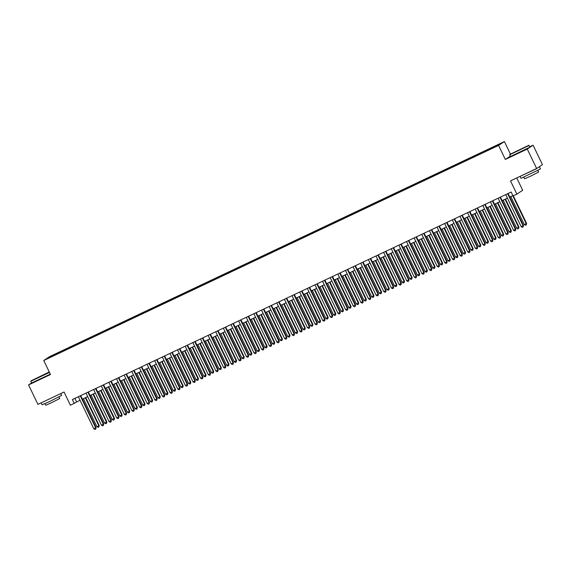 <?xml version="1.0" encoding="UTF-8"?>
<svg xmlns="http://www.w3.org/2000/svg" width="571" height="571" viewBox="0 0 571 571"><rect width="100%" height="100%" fill="white"/><g stroke="black" fill="none" stroke-linecap="round" stroke-linejoin="round"><path stroke-width="0.86" d="M50.241 357.367L53.239 355.833L50.241 357.367M504.393 141.558L49.556 356.654L43.746 360.515L498.583 145.419L504.393 141.558L510.403 154.034M510.324 156.111L505.328 159.43L527.269 149.06L533.078 145.198L529.802 146.747M533.078 145.198L542.45 164.662L536.64 168.524L510.503 180.886L516.869 194.126L522.686 190.264L516.748 177.931M31.598 382.884L28.55 384.911L37.922 404.375L64.059 392.02L70.426 405.253L80.061 400.25M527.269 149.06L536.64 168.524M516.869 194.126L513.058 195.932L511.181 192.034L72.367 399.557L74.244 403.447M494.7 146.99L490.118 149.267L494.772 147.132M57.029 354.12L487.748 150.423L499.632 144.135L60.39 351.65L59.291 352.378L59.441 352.978M56.907 353.963L48.506 357.938L50.898 356.347L59.291 352.378M505.328 159.43L498.583 145.419M28.55 384.911L50.491 374.533L43.746 360.515M82.388 399.143L87.691 396.638M90.025 395.539L95.321 393.026M97.655 391.927L102.958 389.422M105.285 388.316L110.588 385.81M112.915 384.711L118.218 382.199M120.545 381.1L125.848 378.594M128.182 377.488L133.478 374.983M135.812 373.884L141.116 371.378M143.442 370.272L148.745 367.767M151.072 366.661L156.375 364.155M158.702 363.056L164.005 360.551M166.339 359.445L171.635 356.939M173.969 355.84L179.273 353.328M181.599 352.228L186.903 349.723M189.229 348.617L194.533 346.112M196.867 345.012L202.163 342.5M204.497 341.401L209.8 338.896M212.126 337.789L217.43 335.284M219.756 334.185L225.06 331.672M227.386 330.573L232.69 328.068M235.024 326.962L240.32 324.456M242.654 323.357L247.957 320.845M250.284 319.746L255.587 317.24M257.914 316.134L263.217 313.629M265.544 312.53L270.847 310.017M273.181 308.918L278.477 306.413M280.811 305.307L286.114 302.801M288.441 301.702L293.744 299.197M296.071 298.091L301.374 295.585M303.708 294.479L309.004 291.974M311.338 290.875L316.641 288.369M318.968 287.263L324.271 284.758M326.598 283.659L331.901 281.146M334.228 280.047L339.531 277.542M341.865 276.435L347.161 273.93M349.495 272.831L354.798 270.319M357.125 269.219L362.428 266.714M364.755 265.608L370.058 263.103M372.385 262.003L377.688 259.491M380.022 258.392L385.318 255.887M387.652 254.78L392.955 252.275M395.282 251.176L400.585 248.663M402.912 247.564L408.215 245.059M410.549 243.953L415.845 241.447M418.179 240.348L423.475 237.836M425.809 236.737L431.112 234.231M433.439 233.125L438.742 230.62M441.069 229.521L446.372 227.015M448.706 225.909L454.002 223.404M456.336 222.297L461.639 219.792M463.966 218.693L469.269 216.188M471.596 215.081L476.899 212.576M479.226 211.477L484.529 208.965M486.863 207.865L492.159 205.36M494.493 204.254L499.796 201.749M502.123 200.649L507.426 198.137M509.753 197.038L512.879 195.56M74.901 398.358L76.6 401.884M491.338 148.517L491.238 148.103M60.733 352.364L60.39 351.65M50.898 356.347L51.354 356.589M507.633 193.712L523.065 225.773L521.159 226.673L505.728 194.611M508.062 193.512L523.457 225.509L523.1 226.98L522.337 227.337L521.159 226.673M523.457 225.509L523.1 226.98M510.802 196.545L524.299 224.589L526.598 223.425L513.308 195.81M526.598 223.425L526.241 224.888L526.205 223.682L512.708 195.639M526.241 224.888L525.477 225.252L524.299 224.589M517.397 151.144L528.81 145.291L509.81 154.434L517.397 151.144M529.16 145.412L509.689 154.777L510.517 156.504L529.995 147.132L528.81 145.291M518.361 150.508L524.071 147.589L518.361 150.508M522.03 148.717L516.719 151.272M539.552 166.989L540.487 168.937L521.009 178.309L520.074 176.36L536.019 168.973L538.332 167.403M537.861 170.458L538.624 172.035L530.195 176.353L524.599 178.787L523.835 177.203M534.185 169.687L524.613 174.212M49.256 371.971L30.934 380.907L49.356 372.178M49.477 372.428L30.813 381.264L31.641 382.977L50.305 374.148M39.485 376.974L45.195 374.062L39.485 376.974M43.153 375.183L37.843 377.738M60.733 393.59L61.611 395.403L49.905 401.399L42.133 404.775L41.198 402.826L59.848 394.004M58.984 396.924L59.741 398.508L51.319 402.819L45.723 405.253L44.959 403.676M55.308 396.153L45.737 400.685M500.003 197.323L515.435 229.378L513.529 230.284L498.098 198.223M500.424 197.123L515.827 229.121L515.47 230.584L514.707 230.948L513.529 230.284M515.827 229.121L515.47 230.584M492.373 200.928L507.805 232.989L505.892 233.889L490.468 201.834M492.794 200.728L508.197 232.725L507.833 234.196L507.069 234.553L505.892 233.889M508.197 232.725L507.833 234.196M484.743 204.539L500.175 236.601L498.262 237.5L482.83 205.439M485.164 204.339L500.567 236.337L500.203 237.8L499.439 238.164L498.262 237.5M500.567 236.337L500.203 237.8M477.113 208.151L492.537 240.205L490.632 241.112L475.2 209.05M477.534 207.951L492.93 239.948L492.573 241.412L491.809 241.776L490.632 241.112M492.93 239.948L492.573 241.412M503.172 200.15L516.669 228.193L518.575 227.294L518.968 227.03L505.499 199.051M518.968 227.03L518.611 228.5L518.575 227.294L505.078 199.25M518.611 228.5L517.847 228.857L516.669 228.193M495.542 203.761L509.039 231.805L510.945 230.905L511.338 230.641L497.869 202.655M511.338 230.641L510.974 232.104L510.945 230.905L497.448 202.855M510.974 232.104L510.217 232.468L509.039 231.805M487.905 207.366L501.402 235.416L503.708 234.253L490.239 206.267M503.708 234.253L503.344 235.716L503.315 234.51L489.818 206.466M503.344 235.716L502.58 236.08L501.402 235.416M480.275 210.977L493.772 239.021L496.071 237.857L482.609 209.878M496.071 237.857L495.714 239.328L495.678 238.121L482.188 210.078M495.714 239.328L494.95 239.684L493.772 239.021M469.476 211.755L484.907 243.817L483.002 244.716L467.57 212.662M469.904 211.555L485.3 243.553L484.943 245.023L484.179 245.38L483.002 244.716M485.3 243.553L484.943 245.023M472.645 214.589L486.142 242.632L488.441 241.469L474.972 213.483M488.441 241.469L488.084 242.932L488.048 241.726L474.551 213.682M488.084 242.932L487.32 243.296L486.142 242.632M461.846 215.367L477.277 247.429L475.372 248.328L459.94 216.266M462.267 215.167L477.67 247.164L477.306 248.628L476.549 248.992L475.372 248.328M477.67 247.164L477.306 248.628M465.015 218.193L478.512 246.244L480.811 245.08L467.342 217.094M480.811 245.08L480.454 246.544L480.418 245.337L466.921 217.294M480.454 246.544L479.69 246.9L478.512 246.244M454.216 218.978L469.647 251.033L467.735 251.939L452.311 219.878M454.637 218.779L470.04 250.776L469.676 252.239L468.912 252.603L467.735 251.939M470.04 250.776L469.676 252.239M457.385 221.805L470.882 249.848L472.788 248.949L473.181 248.685L459.712 220.706M473.181 248.685L472.817 250.155L472.788 248.949L459.291 220.906M472.817 250.155L472.053 250.512L470.882 249.848M446.586 222.583L462.01 254.645L460.105 255.544L444.673 223.489M447.007 222.383L462.403 254.38L462.046 255.851L461.282 256.208L460.105 255.544M462.403 254.38L462.046 255.851M449.748 225.417L463.245 253.46L465.158 252.553L465.551 252.296L452.082 224.31M465.551 252.296L465.187 253.76L465.158 252.553L451.661 224.51M465.187 253.76L464.423 254.124L463.245 253.46M438.949 226.195L454.38 258.256L452.475 259.155L437.043 227.094M439.377 225.995L454.773 257.992L454.416 259.455L453.652 259.819L452.475 259.155M454.773 257.992L454.416 259.455M431.319 229.799L446.75 261.861L444.845 262.767L429.413 230.705M431.74 229.599L447.143 261.604L446.786 263.067L446.022 263.431L444.845 262.767M447.143 261.604L446.786 263.067M423.689 233.411L439.12 265.472L437.215 266.371L421.783 234.317M424.11 233.211L439.513 265.208L439.149 266.678L438.385 267.035L437.215 266.371M439.513 265.208L439.149 266.678M416.059 237.022L431.49 269.084L429.578 269.983L414.153 237.921M416.48 236.822L431.883 268.82L431.519 270.283L430.755 270.647L429.578 269.983M431.883 268.82L431.519 270.283M408.429 240.627L423.853 272.688L421.948 273.595L406.516 241.533M408.85 240.427L424.246 272.431L423.889 273.894L423.125 274.258L421.948 273.595M424.246 272.431L423.889 273.894M400.792 244.238L416.223 276.3L414.318 277.199L398.886 245.137M401.22 244.038L416.616 276.036L416.259 277.506L415.495 277.863L414.318 277.199M416.616 276.036L416.259 277.506M393.162 247.85L408.593 279.911L406.688 280.811L391.256 248.749M393.583 247.65L408.986 279.647L408.629 281.11L407.865 281.474L406.688 280.811M408.986 279.647L408.629 281.11M385.532 251.454L400.963 283.516L399.05 284.422L383.626 252.361M385.953 251.254L401.356 283.259L400.992 284.722L400.228 285.086L399.05 284.422M401.356 283.259L400.992 284.722M377.902 255.066L393.333 287.127L391.421 288.027L375.989 255.965M378.323 254.866L393.726 286.863L393.362 288.334L392.598 288.69L391.421 288.027M393.726 286.863L393.362 288.334M370.272 258.677L385.696 290.732L383.791 291.638L368.359 259.577M370.693 258.477L386.089 290.475L385.732 291.938L384.968 292.302L383.791 291.638M386.089 290.475L385.732 291.938M362.635 262.282L378.066 294.343L376.161 295.25L360.729 263.188M363.063 262.082L378.459 294.086L378.102 295.55L377.338 295.906L376.161 295.25M378.459 294.086L378.102 295.55M355.005 265.893L370.436 297.955L368.531 298.854L353.099 266.793M355.426 265.693L370.829 297.691L370.465 299.161L369.708 299.518L368.531 298.854M370.829 297.691L370.465 299.161M442.118 229.021L455.615 257.071L457.913 255.908L444.452 227.922M457.913 255.908L457.557 257.371L457.521 256.165L444.024 228.122M457.557 257.371L456.793 257.728L455.615 257.071M434.488 232.633L447.985 260.676L449.891 259.776L450.283 259.512L436.815 231.533M450.283 259.512L449.927 260.983L449.891 259.776L436.394 231.733M449.927 260.983L449.163 261.34L447.985 260.676M426.858 236.244L440.355 264.287L442.653 263.124L429.185 235.138M442.653 263.124L442.297 264.587L442.261 263.381L428.764 235.338M442.297 264.587L441.533 264.951L440.355 264.287M419.228 239.849L432.718 267.892L434.631 266.992L435.023 266.728L421.555 238.749M435.023 266.728L434.659 268.199L434.631 266.992L421.134 238.949M434.659 268.199L433.896 268.556L432.718 267.892M411.591 243.46L425.088 271.503L427.001 270.604L427.393 270.34L413.925 242.361M427.393 270.34L427.029 271.803L427.001 270.604L413.504 242.561M427.029 271.803L426.266 272.167L425.088 271.503M403.961 247.072L417.458 275.115L419.756 273.952L406.295 245.965M419.756 273.952L419.399 275.415L419.364 274.208L405.867 246.165M419.399 275.415L418.636 275.779L417.458 275.115M396.331 250.676L409.828 278.719L411.734 277.82L412.126 277.556L398.658 249.577M412.126 277.556L411.77 279.026L411.734 277.82L398.237 249.777M411.77 279.026L411.006 279.383L409.828 278.719M388.701 254.288L402.198 282.331L404.104 281.432L404.496 281.168L391.028 253.189M404.496 281.168L404.132 282.631L404.104 281.432L390.607 253.388M404.132 282.631L403.376 282.995L402.198 282.331M381.064 257.899L394.561 285.943L396.474 285.036L396.866 284.779L383.398 256.793M396.866 284.779L396.502 286.242L396.474 285.036L382.977 256.993M396.502 286.242L395.739 286.606L394.561 285.943M373.434 261.504L386.931 289.547L389.236 288.384L375.768 260.405M389.236 288.384L388.872 289.854L388.837 288.648L375.347 260.604M388.872 289.854L388.109 290.211L386.931 289.547M365.804 265.115L379.301 293.159L381.207 292.259L381.599 291.995L368.131 264.009M381.599 291.995L381.242 293.458L381.207 292.259L367.71 264.209M381.242 293.458L380.479 293.822L379.301 293.159M358.174 268.727L371.671 296.77L373.969 295.607L360.501 267.621M373.969 295.607L373.612 297.07L373.577 295.864L360.08 267.82M373.612 297.07L372.849 297.434L371.671 296.77M347.375 269.505L362.806 301.559L360.893 302.466L345.469 270.404M347.796 269.305L363.199 301.302L362.835 302.766L362.071 303.13L360.893 302.466M363.199 301.302L362.835 302.766M339.745 273.109L355.169 305.171L353.263 306.07L337.832 274.016M340.166 272.909L355.569 304.907L355.205 306.377L354.441 306.734L353.263 306.07M355.569 304.907L355.205 306.377M332.115 276.721L347.539 308.783L345.633 309.682L330.202 277.62M332.536 276.521L347.932 308.518L347.575 309.982L346.811 310.346L345.633 309.682M347.932 308.518L347.575 309.982M324.478 280.332L339.909 312.387L338.003 313.293L322.572 281.232M324.899 280.133L340.302 312.13L339.945 313.593L339.181 313.957L338.003 313.293M340.302 312.13L339.945 313.593M350.544 272.331L364.041 300.375L365.947 299.475L366.339 299.211L352.871 271.232M366.339 299.211L365.975 300.681L365.947 299.475L352.45 271.432M365.975 300.681L365.212 301.038L364.041 300.375M342.907 275.943L356.404 303.986L358.317 303.087L358.709 302.823L345.241 274.837M358.709 302.823L358.345 304.286L358.317 303.087L344.82 275.036M358.345 304.286L357.582 304.65L356.404 303.986M335.277 279.547L348.774 307.598L351.072 306.434L337.611 278.448M351.072 306.434L350.715 307.897L350.68 306.691L337.183 278.648M350.715 307.897L349.952 308.261L348.774 307.598M327.647 283.159L341.144 311.202L343.05 310.303L343.442 310.039L329.974 282.06M343.442 310.039L343.085 311.509L343.05 310.303L329.553 282.26M343.085 311.509L342.322 311.866L341.144 311.202M316.848 283.937L332.279 315.999L330.373 316.898L314.942 284.843M317.269 283.737L332.672 315.734L332.308 317.205L331.544 317.562L330.373 316.898M332.672 315.734L332.308 317.205M320.017 286.77L333.514 314.814L335.812 313.65L322.344 285.664M335.812 313.65L335.455 315.113L335.42 313.907L321.923 285.864M335.455 315.113L334.692 315.478L333.514 314.814M309.218 287.548L324.649 319.61L322.736 320.509L307.312 288.448M309.639 287.349L325.042 319.346L324.678 320.809L323.914 321.173L322.736 320.509M325.042 319.346L324.678 320.809M312.387 290.375L325.877 318.425L328.182 317.262L314.714 289.276M328.182 317.262L327.818 318.725L327.79 317.519L314.293 289.476M327.818 318.725L327.055 319.082L325.877 318.425M301.588 291.16L317.012 323.215L315.106 324.121L299.675 292.059M302.009 290.96L317.405 322.958L317.048 324.421L316.284 324.785L315.106 324.121M317.405 322.958L317.048 324.421M304.75 293.986L318.247 322.03L320.16 321.13L320.552 320.866L307.084 292.887M320.552 320.866L320.188 322.337L320.16 321.13L306.663 293.087M320.188 322.337L319.425 322.694L318.247 322.03M293.951 294.764L309.382 326.826L307.476 327.725L292.045 295.671M294.379 294.565L309.775 326.562L309.418 328.032L308.654 328.389L307.476 327.725M309.775 326.562L309.418 328.032M297.12 297.598L310.617 325.641L312.915 324.478L299.454 296.492M312.915 324.478L312.558 325.941L312.523 324.735L299.026 296.692M312.558 325.941L311.795 326.305L310.617 325.641M286.321 298.376L301.752 330.438L299.846 331.337L284.415 299.275M286.742 298.176L302.145 330.174L301.788 331.637L301.024 332.001L299.846 331.337M302.145 330.174L301.788 331.637M289.49 301.202L302.987 329.246L304.893 328.346L305.285 328.089L291.817 300.103M305.285 328.089L304.928 329.553L304.893 328.346L291.396 300.303M304.928 329.553L304.165 329.91L302.987 329.246M278.691 301.98L294.122 334.042L292.209 334.949L276.785 302.887M279.112 301.781L294.515 333.785L294.151 335.248L293.387 335.612L292.209 334.949M294.515 333.785L294.151 335.248M281.86 304.814L295.357 332.857L297.263 331.958L297.655 331.694L284.187 303.715M297.655 331.694L297.298 333.164L297.263 331.958L283.766 303.915M297.298 333.164L296.535 333.521L295.357 332.857M271.061 305.592L286.492 337.654L284.579 338.553L269.155 306.499M271.482 305.392L286.885 337.39L286.521 338.86L285.757 339.217L284.579 338.553M286.885 337.39L286.521 338.86M274.223 308.426L287.72 336.469L289.633 335.562L290.025 335.305L276.557 307.319M290.025 335.305L289.661 336.769L289.633 335.562L276.136 307.519M289.661 336.769L288.897 337.133L287.72 336.469M263.431 309.204L278.855 341.265L276.949 342.165L261.518 310.103M263.852 309.004L279.248 341.001L278.891 342.464L278.127 342.828L276.949 342.165M279.248 341.001L278.891 342.464M266.593 312.03L280.09 340.073L282.003 339.174L282.395 338.91L268.927 310.931M282.395 338.91L282.031 340.38L282.003 339.174L268.506 311.131M282.031 340.38L281.267 340.737L280.09 340.073M255.794 312.808L271.225 344.87L269.319 345.776L253.888 313.715M256.222 312.608L271.618 344.613L271.261 346.076L270.497 346.44L269.319 345.776M271.618 344.613L271.261 346.076M258.963 315.642L272.46 343.685L274.365 342.786L274.758 342.521L261.29 314.542M274.758 342.521L274.401 343.985L274.365 342.786L260.868 314.742M274.401 343.985L273.637 344.349L272.46 343.685M248.164 316.42L263.595 348.481L261.689 349.381L246.258 317.319M248.585 316.22L263.988 348.217L263.624 349.688L262.867 350.044L261.689 349.381M263.988 348.217L263.624 349.688M251.333 319.253L264.83 347.296L267.128 346.133L253.66 318.147M267.128 346.133L266.771 347.596L266.736 346.39L253.239 318.347M266.771 347.596L266.007 347.96L264.83 347.296M240.534 320.031L255.965 352.086L254.052 352.992L238.628 320.931M240.955 319.831L256.358 351.829L255.994 353.292L255.23 353.656L254.052 352.992M256.358 351.829L255.994 353.292M243.703 322.858L257.2 350.901L259.106 350.002L259.498 349.738L246.03 321.759M259.498 349.738L259.134 351.208L259.106 350.002L245.609 321.958M259.134 351.208L258.377 351.565L257.2 350.901M232.904 323.636L248.335 355.697L246.422 356.604L230.991 324.542M233.325 323.436L248.728 355.44L248.364 356.904L247.6 357.26L246.422 356.604M248.728 355.44L248.364 356.904M236.066 326.469L249.563 354.512L251.476 353.613L251.868 353.349L238.4 325.37M251.868 353.349L251.504 354.812L251.476 353.613L237.979 325.57M251.504 354.812L250.74 355.176L249.563 354.512M225.274 327.247L240.698 359.309L238.792 360.208L223.361 328.147M225.695 327.047L241.09 359.045L240.734 360.515L239.97 360.872L238.792 360.208M241.09 359.045L240.734 360.515M228.436 330.081L241.933 358.124L244.231 356.961L230.77 328.975M244.231 356.961L243.874 358.424L243.838 357.218L230.341 329.174M243.874 358.424L243.11 358.788L241.933 358.124M217.637 330.859L233.068 362.913L231.162 363.82L215.731 331.758M218.058 330.659L233.46 362.656L233.104 364.12L232.34 364.484L231.162 363.82M233.46 362.656L233.104 364.12M220.806 333.685L234.303 361.728L236.208 360.829L236.601 360.565L223.133 332.586M236.601 360.565L236.244 362.035L236.208 360.829L222.711 332.786M236.244 362.035L235.48 362.392L234.303 361.728M210.007 334.463L225.438 366.525L223.532 367.431L208.101 335.37M210.428 334.263L225.83 366.268L225.466 367.731L224.71 368.088L223.532 367.431M225.83 366.268L225.466 367.731M213.176 337.297L226.673 365.34L228.578 364.441L228.971 364.177L215.503 336.191M228.971 364.177L228.614 365.64L228.578 364.441L215.081 336.39M228.614 365.64L227.85 366.004L226.673 365.34M202.377 338.075L217.808 370.136L215.895 371.036L200.471 338.974M202.798 337.875L218.201 369.872L217.837 371.343L217.073 371.7L215.895 371.036M218.201 369.872L217.837 371.343M205.546 340.908L219.036 368.952L220.948 368.045L221.341 367.788L207.873 339.802M221.341 367.788L220.977 369.251L220.948 368.045L207.451 340.002M220.977 369.251L220.213 369.615L219.036 368.952M194.747 341.686L210.171 373.741L208.265 374.647L192.834 342.586M195.168 341.487L210.563 373.484L210.207 374.947L209.443 375.311L208.265 374.647M210.563 373.484L210.207 374.947M197.909 344.513L211.406 372.556L213.318 371.657L213.711 371.393L200.243 343.414M213.711 371.393L213.347 372.863L213.318 371.657L199.821 343.614M213.347 372.863L212.583 373.22L211.406 372.556M187.11 345.291L202.541 377.352L200.635 378.252L185.204 346.197M187.538 345.091L202.933 377.088L202.577 378.559L201.813 378.916L200.635 378.252M202.933 377.088L202.577 378.559M190.279 348.124L203.776 376.168L205.681 375.268L206.074 375.004L192.613 347.018M206.074 375.004L205.717 376.467L205.681 375.268L192.184 347.218M205.717 376.467L204.953 376.831L203.776 376.168M179.48 348.902L194.911 380.964L193.005 381.863L177.574 349.802M179.901 348.703L195.303 380.7L194.947 382.163L194.183 382.527L193.005 381.863M195.303 380.7L194.947 382.163M182.649 351.729L196.146 379.779L198.444 378.616L184.975 350.63M198.444 378.616L198.087 380.079L198.051 378.873L184.554 350.83M198.087 380.079L197.323 380.443L196.146 379.779M171.85 352.514L187.281 384.568L185.368 385.475L169.944 353.413M172.271 352.314L187.673 384.312L187.309 385.775L186.546 386.139L185.368 385.475M187.673 384.312L187.309 385.775M175.019 355.34L188.516 383.384L190.421 382.484L190.814 382.22L177.345 354.241M190.814 382.22L190.457 383.691L190.421 382.484L176.924 354.441M190.457 383.691L189.693 384.047L188.516 383.384M164.22 356.118L179.651 388.18L177.738 389.079L162.314 357.025M164.641 355.919L180.043 387.916L179.679 389.386L178.916 389.743L177.738 389.079M180.043 387.916L179.679 389.386M167.382 358.952L180.879 386.995L182.791 386.089L183.184 385.832L169.715 357.846M183.184 385.832L182.82 387.295L182.791 386.089L169.294 358.046M182.82 387.295L182.056 387.659L180.879 386.995M156.59 359.73L172.014 391.792L170.108 392.691L154.677 360.629M157.011 359.53L172.406 391.528L172.049 392.991L171.286 393.355L170.108 392.691M172.406 391.528L172.049 392.991M159.752 362.556L173.249 390.607L175.554 389.443L162.085 361.457M175.554 389.443L175.19 390.907L175.161 389.7L161.664 361.657M175.19 390.907L174.426 391.263L173.249 390.607M148.952 363.334L164.384 395.396L162.478 396.303L147.047 364.241M149.381 363.142L164.776 395.139L164.419 396.602L163.656 396.966L162.478 396.303M164.776 395.139L164.419 396.602M152.122 366.168L165.619 394.211L167.917 393.048L154.456 365.069M167.917 393.048L167.56 394.518L167.524 393.312L154.027 365.269M167.56 394.518L166.796 394.875L165.619 394.211M141.322 366.946L156.754 399.008L154.848 399.907L139.417 367.852M141.744 366.746L157.146 398.744L156.789 400.214L156.026 400.571L154.848 399.907M157.146 398.744L156.789 400.214M144.492 369.78L157.989 397.823L160.287 396.659L146.818 368.673M160.287 396.659L159.93 398.123L159.894 396.916L146.397 368.873M159.93 398.123L159.166 398.487L157.989 397.823M133.693 370.558L149.124 402.619L147.211 403.519L131.787 371.457M134.114 370.358L149.516 402.355L149.152 403.818L148.389 404.182L147.211 403.519M149.516 402.355L149.152 403.818M136.862 373.384L150.359 401.427L152.264 400.528L152.657 400.271L139.188 372.285M152.657 400.271L152.293 401.734L152.264 400.528L138.767 372.485M152.293 401.734L151.536 402.091L150.359 401.427M126.063 374.162L141.494 406.224L139.581 407.13L124.15 375.068M126.484 373.962L141.886 405.967L141.522 407.43L140.759 407.794L139.581 407.13M141.886 405.967L141.522 407.43M129.224 376.996L142.721 405.039L144.634 404.14L145.027 403.875L131.558 375.896M145.027 403.875L144.663 405.346L144.634 404.14L131.137 376.096M144.663 405.346L143.899 405.703L142.721 405.039M118.433 377.774L133.857 409.835L131.951 410.735L116.52 378.68M118.854 377.574L134.249 409.571L133.892 411.041L133.129 411.398L131.951 410.735M134.249 409.571L133.892 411.041M121.594 380.607L135.091 408.65L137.39 407.487L123.928 379.501M137.39 407.487L137.033 408.95L136.997 407.744L123.507 379.701M137.033 408.95L136.269 409.314L135.091 408.65M110.795 381.385L126.227 413.447L124.321 414.346L108.89 382.285M111.217 381.185L126.619 413.183L126.262 414.646L125.499 415.01L124.321 414.346M126.619 413.183L126.262 414.646M113.964 384.212L127.461 412.255L129.367 411.356L129.76 411.091L116.291 383.112M129.76 411.091L129.403 412.562L129.367 411.356L115.87 383.312M129.403 412.562L128.639 412.919L127.461 412.255M103.165 384.99L118.597 417.051L116.691 417.958L101.26 385.896M103.587 384.79L118.989 416.794L118.625 418.257L117.869 418.622L116.691 417.958M118.989 416.794L118.625 418.257M106.334 387.823L119.831 415.866L121.737 414.967L122.13 414.703L108.661 386.724M122.13 414.703L121.773 416.166L121.737 414.967L108.24 386.924M121.773 416.166L121.009 416.53L119.831 415.866M95.535 388.601L110.967 420.663L109.054 421.562L93.63 389.501M95.957 388.401L111.359 420.399L110.995 421.869L110.232 422.226L109.054 421.562M111.359 420.399L110.995 421.869M98.704 391.435L112.201 419.478L114.5 418.315L101.031 390.328M114.5 418.315L114.136 419.778L114.107 418.572L100.61 390.528M114.136 419.778L113.372 420.142L112.201 419.478M87.905 392.213L103.33 424.267L101.424 425.174L85.993 393.112M88.327 392.013L103.722 424.01L103.365 425.474L102.602 425.838L101.424 425.174M103.722 424.01L103.365 425.474M91.067 395.039L104.564 423.082L106.477 422.183L106.87 421.919L93.401 393.94M106.87 421.919L106.506 423.389L106.477 422.183L92.98 394.14M106.506 423.389L105.742 423.746L104.564 423.082M80.268 395.817L95.7 427.879L93.794 428.785L78.363 396.724M80.697 395.617L96.092 427.622L95.735 429.085L94.972 429.442L93.794 428.785M96.092 427.622L95.735 429.085M83.437 398.651L96.934 426.694L99.233 425.531L85.771 397.552M99.233 425.531L98.876 426.994L98.84 425.795L85.343 397.744M98.876 426.994L98.112 427.358L96.934 426.694"/></g></svg>
